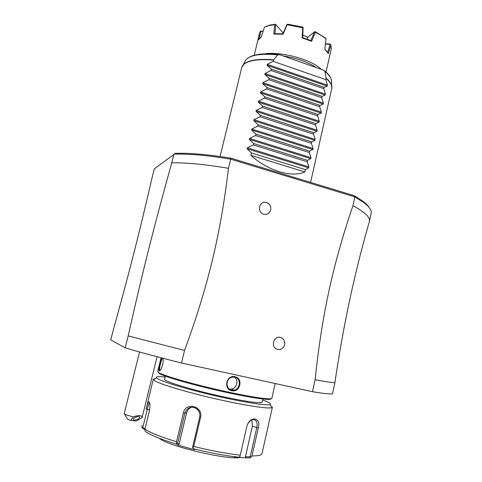 <?xml version="1.0" encoding="UTF-8"?>
<svg xmlns="http://www.w3.org/2000/svg" width="482" height="482" viewBox="0 0 482 482"><rect width="100%" height="100%" fill="white"/><g stroke="black" fill="none" stroke-linecap="round" stroke-linejoin="round"><path stroke-width="0.72" d="M312.517 391.703L315.12 379.714C328.055 382.142 334.665 383.051 334.942 382.443L332.586 393.487C332.429 394.475 325.736 393.878 312.517 391.703L181.497 363.006C157.662 357.023 138.888 351.968 125.187 347.835L110.764 339.918L113.433 329.429C129.64 271.161 139.72 231.414 152.33 176.581L154.288 168.875L175.406 153.354C189.54 152.848 208.061 154.457 230.962 158.18L354.24 195.692L362.934 201.235L363.844 202.591L354.873 196.897L354.24 195.692M171.731 162.868C186.076 162.555 204.989 164.362 228.462 168.29L230.661 159.162C207.206 155.318 188.293 153.662 173.912 154.174L171.731 162.868C153.782 227.45 143.383 268.582 128.182 335.918L125.187 347.835M181.497 363.006L184.528 350.444L128.182 335.918M228.462 168.29C220.756 233.264 208.399 285.537 184.528 350.444M230.968 158.18L230.661 159.162L354.866 196.903L352.969 205.645C364.82 212.14 370.303 217.358 369.423 221.286L371.158 213.177C371.785 210.321 369.345 206.79 363.844 202.591M315.12 379.714C321.904 314.511 333.17 263.672 352.969 205.645M277.68 349.42C270.402 348.028 273.276 335.37 280.391 337.382L282.422 338.346C284.597 340.238 285.248 342.636 284.374 345.546C283 348.576 280.771 349.866 277.68 349.42M263.775 214.213C257.002 212.604 258.84 201.127 265.654 202.338L266.498 202.512C269.613 203.729 271.047 206.055 270.812 209.501C269.824 213.243 267.474 214.815 263.775 214.213M334.954 382.413L336.683 370.809M334.942 382.443C342.238 332.423 352.119 284.482 364.585 238.62L369.423 221.286M369.248 207.622C368.109 205.687 366.001 203.555 362.934 201.235M250.851 155.318L304.859 171.941C291.839 177.954 267.763 170.773 250.851 155.318L251.411 152.957L247.073 148.787L247.314 147.787L253.327 144.919L253.659 143.516L249.321 139.388L249.555 138.394L255.562 135.508L255.894 134.104L251.556 130.013L251.797 129.025L257.792 126.121L258.129 124.724L253.785 120.681L254.02 119.687L260.015 116.771L260.346 115.373L256.008 111.372L256.243 110.384L262.232 107.45L262.563 106.058L258.219 102.094L258.454 101.112L264.443 98.159L264.769 96.774L260.431 92.851L260.66 91.869L266.642 88.899L266.968 87.519L262.63 83.639L262.859 82.663L268.836 79.675L269.161 78.301L264.823 74.451L265.052 73.481L271.023 70.48L271.348 69.107L267.004 65.299L267.239 64.335L273.204 61.316L325.838 79.65L326.121 78.138L324.88 71.493L323.157 69.992L279.849 54.749L277.668 54.894L273.493 60.093C258.575 58.852 248.652 60.298 243.711 64.413L241.717 67.582L220.087 156.505M273.204 61.316L273.493 60.093M304.859 171.941L305.383 169.622L308.673 167.881L308.896 166.905L307.179 161.741L307.492 160.355L310.757 158.68L310.98 157.704L309.281 152.499L309.595 151.119L312.842 149.504L313.059 148.534L311.372 143.287L311.685 141.913L314.915 140.364L315.138 139.394L313.463 134.104L313.77 132.737L316.981 131.249L317.198 130.285L315.541 124.952L315.849 123.591L319.042 122.169L319.259 121.205L317.614 115.837L317.921 114.475L321.096 113.113L321.313 112.155L319.68 106.745L319.988 105.389L323.145 104.088L323.362 103.136L321.741 97.683L322.048 96.334L325.181 95.093L325.398 94.141L323.796 88.652L324.103 87.308L327.218 86.133L327.435 85.181L325.838 79.65M324.103 87.308L271.348 69.107M323.796 88.652L271.023 70.48M322.048 96.334L269.161 78.301M321.741 97.683L268.836 79.675M319.988 105.389L266.968 87.519M319.68 106.745L266.642 88.899M317.921 114.475L264.769 96.774M317.614 115.837L264.443 98.159M315.849 123.591L262.563 106.058M315.541 124.952L262.232 107.45M313.77 132.737L260.346 115.373M313.463 134.104L260.015 116.771M311.685 141.913L258.129 124.724M311.372 143.287L257.792 126.121M309.595 151.119L255.894 134.104M309.281 152.499L255.562 135.508M307.492 160.355L253.659 143.516M307.179 161.741L253.327 144.919M305.383 169.622L251.411 152.957M283.265 55.948C296.852 58.147 307.92 62.039 316.481 67.643M326.019 72.059L331.267 49.007L330.851 45.067L328.363 53.647L324.808 49.285L326.031 38.976C323.289 36.638 319.729 34.439 315.361 32.384L311.583 41.283L302.196 37.885L302.654 27.727L287.103 24.775L283.055 34.222L273.872 34.059L274.644 24.642L268.938 25.588L264.389 27.239L261.28 37.072L258.093 40.102L259.647 33.138M264.642 53.839C281.084 51.219 311.987 59.726 321.283 69.33M302.196 37.885L302.666 37.608L310.944 40.602L311.583 41.283M283.512 32.372L282.548 32.517M302.726 37.626L303.094 27.474L302.395 26.98L287.917 24.233L286.977 24.419L287.103 24.775M302.654 27.727L303.094 27.474M273.872 34.059L274.83 33.692L282.928 33.83L283.055 34.222M286.977 24.419L282.892 33.83M274.644 24.642L275.517 24.293L282.506 32.174L282.579 32.74M274.951 33.686L275.722 24.528M265.781 26.528L270.053 24.998L275.517 24.293M260.021 31.505L260.852 30.92L262.949 31.758M259.316 38.53L261.003 31.059M260.852 30.92L263.045 31.451M310.842 40.56L314.493 31.896L308.07 37.06L307.142 39.108M302.847 35.096L307.908 37.349M325.477 43.88L330.025 43.983L330.851 45.067M325.44 44.169L330.049 44.278L327.676 52.508M324.832 49.098L327.127 51.755M326.061 39.006L325.175 37.849L315.204 31.673L314.776 31.758L315.361 32.384M124.223 413.598L126.501 414.99L133.333 416.882L130.676 420.479L127.567 419.153L124.489 414.044M157.066 356.734L142.112 417.611L136.418 420.973L130.676 420.479M142.076 417.677C141.955 415.135 139.039 414.869 133.333 416.882M138.726 416.46L139.726 416.906C139.491 418.665 137.677 419.732 134.297 420.117L133.267 419.665C133.52 417.906 135.34 416.834 138.726 416.46M162.922 358.271L162.946 358.349C164.139 361.343 161.139 371.182 159.428 370.863L159.259 370.821C158.048 370.357 160.476 360.199 161.819 357.981M275.174 383.527L271.86 398.307C271.842 400.235 249.513 396.909 220.413 390.318C191.336 383.75 163.808 375.767 158.807 372.664L157.686 371.532L161.054 357.783M235.053 376.731C243.506 378.237 240.157 392.806 231.806 390.763C223.021 389.173 226.462 374.496 235.053 376.731L234.782 377.189C241.253 378.243 240.578 389.215 234.071 390.191L231.776 390.167C225.299 389.113 225.474 378.298 232.143 377.201L234.782 377.189M270.986 398.759C271.643 400.861 249.899 397.728 220.949 391.203C192.023 384.702 164.338 376.677 159.337 373.556L158.271 372.321M262.895 399.03L262.202 402.102C260.864 403.573 249.248 402.09 227.353 397.65C196.258 391.221 162.609 381.166 164.657 379.22L165.398 376.165M262.69 399.927L267.239 401.771C270.191 403.121 271.161 404.037 270.155 404.525C267.389 405.952 243.952 402.356 215.84 395.891C187.733 389.444 162.175 381.774 157.355 378.581L156.451 377.858C155.584 376.611 158.494 376.346 165.181 377.057M153.264 379.244L146.106 409.085C147.239 404.073 148.245 401.669 149.131 401.874L149.601 402.813C150.149 405.013 150.01 408.025 149.197 411.869L144.949 429.221C150.39 432.83 160.916 436.999 176.526 441.735L183.383 413.032C185.407 401.452 203.573 406.23 200.53 417.551L193.722 446.44C211.23 450.76 226.745 453.67 240.277 455.171L246.977 425.871C250.429 415.303 261.485 417.641 258.286 427.992L251.99 455.936C258.304 455.942 261.648 455.159 262.009 453.592L272.396 407.182L271.999 407.579C269.197 409.182 244.742 405.525 215.327 398.765C185.925 392.029 159.265 383.943 154.361 380.545L153.264 379.244L155.421 378.515M141.937 426.064L142.124 427.835L144.865 429.679M145.07 428.727L142.805 427.594L142.124 427.835M142.805 427.594L147.251 409.453C148.137 405.501 148.938 403.344 149.643 402.982M247.977 423.521C249.58 421.033 251.399 419.695 253.436 419.527C256.617 419.93 257.737 422.642 256.792 427.661L250.218 456.797L245.44 456.737L245.898 457.846L249.965 457.9L251.99 455.936M176.526 441.735L176.587 444.163C161.597 439.584 151.45 435.529 146.148 432.005L144.937 430.818L144.949 429.221M240.277 455.171L239.916 456.725L238.373 457.177C225.317 455.755 210.369 452.966 193.547 448.814L194.65 449.742L177.792 445.115L179.075 444.302L177.665 443.181L176.846 443.536M177.665 443.181L184.805 413.279C187.046 407.501 190.884 405.892 196.307 408.447C199.205 410.676 200.325 413.592 199.668 417.195L192.577 447.266L192.896 447.935L193.722 446.44M193.547 448.814L192.896 447.935M250.218 456.797L250.869 457.412M239.229 457.617C224.648 459.659 168.037 445.952 159.235 438.289M177.792 445.115L176.587 444.163M245.898 457.846L234.282 457.129L238.373 457.177M179.075 444.302L186.534 412.984C187.359 409.983 189.185 408.031 191.999 407.121M251.827 419.912L252.369 426.154L245.44 456.737M160.102 370.459L159.729 370.315C158.903 369.17 161.446 358.777 162.573 358.18M229.318 389.004L231.625 389.034C236.903 388.245 238.855 380.015 234.475 377.129M326.121 78.138C329.453 80.97 331.345 83.633 331.803 86.115L331.899 87.326M242.181 66.287L242.814 65.245C246.971 60.316 257.243 58.509 273.625 59.816M324.88 71.493C328.796 74.59 331.001 77.506 331.502 80.241L331.743 88.7C332.399 85.657 330.525 82.241 326.115 78.452M277.668 54.894C260.726 53.267 250.068 55.008 245.693 60.117L241.717 67.582M267.239 64.335L327.435 85.181M267.004 65.299L327.218 86.133M265.052 73.481L325.398 94.141M264.823 74.451L325.181 95.093M262.859 82.663L323.362 103.136M262.63 83.639L323.145 104.088M260.66 91.869L321.313 112.155M260.431 92.851L321.096 113.113M258.454 101.112L319.259 121.205M258.219 102.094L319.042 122.169M256.243 110.384L317.198 130.285M256.008 111.372L316.981 131.249M254.02 119.687L315.138 139.394M253.785 120.681L314.915 140.364M251.797 129.025L313.059 148.534M251.556 130.013L312.842 149.504M249.555 138.394L310.98 157.704M249.321 139.388L310.757 158.68M247.314 147.787L308.896 166.905M247.073 148.787L308.673 167.881M301.437 62.347L298.533 61.322M146.106 409.085L149.595 409.923M149.131 401.874L149.486 402.464M183.383 413.032L186.534 412.984M200.53 417.551L199.668 417.195M258.286 427.992L252.369 426.154M177.774 443.265L176.52 442.771M159.259 370.821L159.855 370.435M231.806 390.763L231.776 390.167M331.743 88.7L310.577 182.407M278.747 54.532C261.527 52.683 250.507 54.544 245.693 60.117M331.502 80.241C330.947 77.15 328.591 73.993 324.44 70.758M259.786 32.24L254.237 55.219M270.053 24.998L268.938 25.588M326.031 38.976L325.404 38.102M282.422 338.346C284.597 340.358 285.248 342.756 284.374 345.546M265.654 202.338L266.564 202.585C269.637 203.904 271.053 206.212 270.812 209.501M124.205 413.634L139.551 351.987M153.439 379.774L156.451 377.858M141.931 425.425L141.907 426.202M271.999 407.579L270.155 404.525M159.428 370.863L160.012 370.471M159.729 370.315L160.151 370.405M234.071 390.191L231.625 389.034"/></g></svg>
